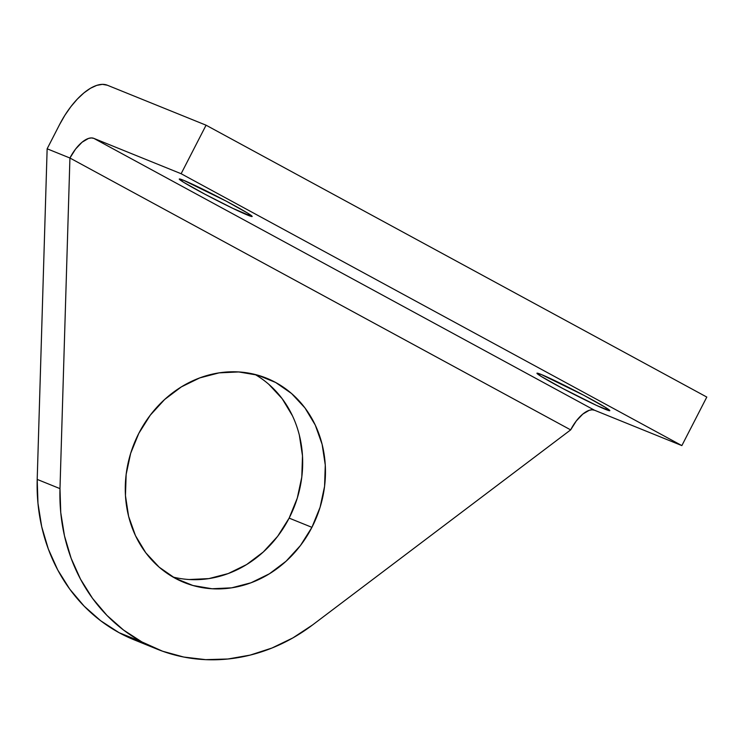 <?xml version="1.0" encoding="UTF-8"?>
<svg xmlns="http://www.w3.org/2000/svg" width="744" height="744" viewBox="0 0 744 744"><rect width="100%" height="100%" fill="white"/><g stroke="black" fill="none" stroke-linecap="round" stroke-linejoin="round"><path stroke-width="1.12" d="M247.91 215.23A40.966 1.851 27.2 0 1 206.497 195.04A40.966 1.851 27.2 0 1 179.285 179.025A40.966 1.851 27.2 0 1 183.526 180.271L179.434 178.951L183.629 182.289L205.232 194.37L232.984 208.441L251.993 216.541L247.808 213.212L226.195 201.122L183.526 180.271A40.966 1.851 27.2 0 1 224.93 200.462A40.966 1.851 27.2 0 1 252.151 216.476A40.966 1.851 27.2 0 1 247.91 215.23L248.663 213.751L247.91 215.23M605.579 409.423A40.966 1.851 27.2 0 1 564.166 389.233A40.966 1.851 27.2 0 1 536.954 373.218A40.966 1.851 27.2 0 1 541.195 374.464L537.121 373.562L541.297 376.483L562.901 388.563L596.586 405.443L609.662 410.735L605.476 407.405L583.863 395.315L541.195 374.464A40.966 1.851 27.2 0 1 582.599 394.646A40.966 1.851 27.2 0 1 609.82 410.669A40.966 1.851 27.2 0 1 605.579 409.423L606.332 407.945L605.579 409.423M299.348 435.147L302.492 455.821L301.794 477.09L297.284 498.117L289.137 518.112L311.922 527.338A110.149 98.366 -68 0 1 184.019 582.44A110.149 98.366 -68 0 1 138.812 433.352L130.656 453.347L126.155 474.384L125.457 495.644L128.591 516.317L135.455 535.615L145.778 552.783L159.151 567.17L175.063 578.218L192.919 585.5L212.021 588.755L231.635 587.834L251.007 582.784L269.393 573.791L286.087 561.218L300.446 545.529L311.922 527.338L320.069 507.343L324.579 486.316L325.277 465.047L322.133 444.373L315.27 425.084L304.956 407.917L291.583 393.529L275.661 382.481L257.815 375.19L238.712 371.944L219.099 372.865L199.727 377.915L181.341 386.899L164.647 399.482L150.288 415.161L138.812 433.352A110.149 98.366 -68 0 1 266.705 378.25A110.149 98.366 -68 0 1 311.922 527.338L289.137 518.112A110.149 98.366 112 0 0 254.987 374.437M157.03 649.103L134.245 639.877A182.066 162.583 112 0 1 119.793 633.079L142.578 642.304A182.066 162.583 -68 0 0 157.03 649.103A182.066 162.583 -68 0 0 312.573 624.941L570.657 429.883L576.302 420.946L582.812 414.073L589.211 410.316L592.057 409.795L594.521 410.232A27.314 12.23 -61.5 0 0 570.657 429.883L69.927 158.016A27.314 12.23 118.5 0 1 93.79 138.356L594.521 410.232L681.857 445.6L594.521 410.232L93.79 138.356L181.127 173.724L681.857 445.6L706.8 397.064L206.069 125.197L706.8 397.064L681.857 445.6L181.127 173.724L206.069 125.197L107.331 85.216A54.619 24.459 118.5 0 0 59.613 124.518L64.914 115.227L70.885 106.652L77.311 99.11L83.923 92.907L90.47 88.266L96.72 85.383L102.412 84.351L107.331 85.216L206.069 125.197L181.127 173.724L93.79 138.356L91.326 137.928L88.48 138.44L82.082 142.206L75.562 149.079L69.927 158.016L47.142 148.791L59.613 124.518L47.142 148.791L37.2 479.406A182.066 162.583 112 0 0 119.096 632.698L141.881 641.923A182.066 162.583 -68 0 1 59.985 488.631L69.927 158.016L570.657 429.883L312.573 624.941L292.876 637.915L271.941 648.033L250.17 655.101L227.943 658.998L205.67 659.649L183.759 657.045L162.601 651.223L141.881 641.923L123.495 630.01L106.959 615.409L92.544 598.371L80.529 579.204L71.117 558.26L64.486 535.913L60.748 512.56L59.985 488.631L37.2 479.406L37.972 503.335L41.701 526.687L48.332 549.035L57.744 569.978L69.759 589.146L84.174 606.183L100.719 620.784L119.096 632.698L142.578 642.304L119.096 632.698L134.506 639.98M268.798 384.304L282.171 398.691L292.494 415.859M172.952 577.028A110.149 98.366 112 0 0 289.137 518.112L277.661 536.303L263.302 551.992L246.608 564.566L228.222 573.559L208.85 578.609L189.236 579.52M47.142 148.791L37.2 479.406L59.985 488.631L69.927 158.016L47.142 148.791"/></g></svg>

